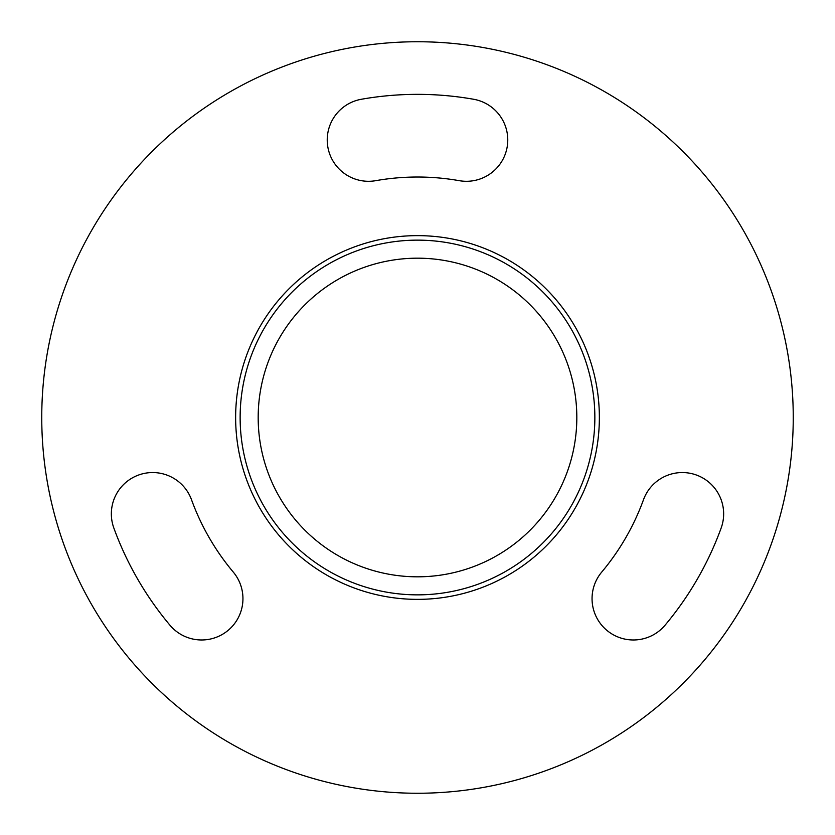 <?xml version="1.0" encoding="UTF-8"?>
<svg xmlns="http://www.w3.org/2000/svg" width="835" height="835" viewBox="0 0 835 835"><rect width="100%" height="100%" fill="white"/><g stroke="black" fill="none" stroke-linecap="round" stroke-linejoin="round"><path stroke-width="1.25" d="M599.363 417.5A181.863 181.863 0 0 1 417.5 599.363A181.863 181.863 0 0 1 235.637 417.5A181.863 181.863 0 0 1 417.5 235.637A181.863 181.863 0 0 1 599.363 417.5M113.842 528.023A41.333 41.333 0 0 1 138.547 475.042A41.333 41.333 0 0 1 191.518 499.748A240.48 240.48 0 0 0 233.278 572.079A41.333 41.333 0 0 1 228.185 630.31A41.333 41.333 0 0 1 169.954 625.217A323.145 323.145 0 0 1 113.842 528.023M361.388 99.261A323.145 323.145 0 0 1 473.612 99.261A41.333 41.333 0 0 1 507.137 147.148A41.333 41.333 0 0 1 459.26 180.673A240.48 240.48 0 0 0 375.74 180.673A41.333 41.333 0 0 1 327.863 147.148A41.333 41.333 0 0 1 361.388 99.261M601.722 572.079A240.48 240.48 0 0 0 643.482 499.748A41.333 41.333 0 0 1 696.453 475.042A41.333 41.333 0 0 1 721.158 528.023A323.145 323.145 0 0 1 665.046 625.217A41.333 41.333 0 0 1 606.815 630.31A41.333 41.333 0 0 1 601.722 572.079M576.818 417.5A159.318 159.318 0 0 1 337.841 555.473A159.318 159.318 0 0 1 337.841 279.527A159.318 159.318 0 0 1 576.818 417.5M793.25 417.5A375.75 375.75 0 0 0 229.625 92.09A375.75 375.75 0 0 0 229.625 742.91A375.75 375.75 0 0 0 793.25 417.5M594.854 417.5A177.354 177.354 0 0 0 328.823 263.902A177.354 177.354 0 0 0 328.823 571.098A177.354 177.354 0 0 0 594.854 417.5"/></g></svg>
